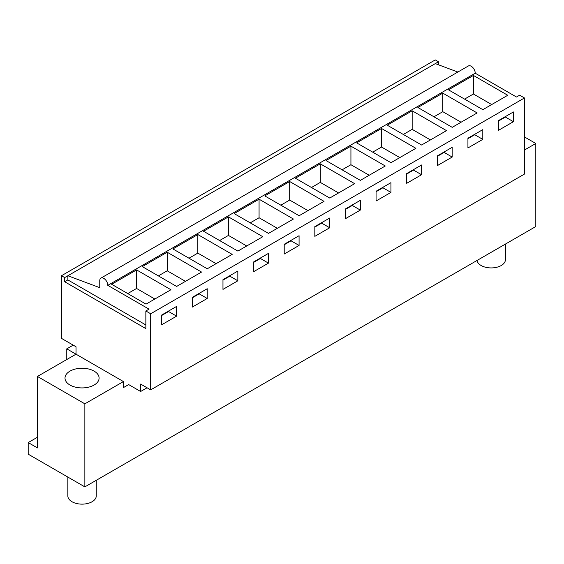 <?xml version="1.0" encoding="UTF-8"?>
<svg xmlns="http://www.w3.org/2000/svg" width="564" height="564" viewBox="0 0 564 564"><rect width="100%" height="100%" fill="white"/><g stroke="black" fill="none" stroke-linecap="round" stroke-linejoin="round"><path stroke-width="0.85" d="M61.469 275.726L435.26 59.918L438.475 61.772L64.691 277.58L61.469 275.726L61.469 338.365L76.02 346.761L76.02 354.185L66.778 348.848L73.207 345.14M84.861 486.887L84.861 403.831L37.443 376.456L37.443 447.915L28.2 442.578L28.2 454.175L84.861 486.887L535.8 226.538L535.8 143.482L524.471 136.939M28.2 442.578L37.443 437.241M66.778 348.848L66.778 359.522M524.471 150.024L535.8 143.482M84.861 403.831L123.438 381.56L123.438 387.595L128.662 384.577L140.633 391.494L140.633 384.063L150.68 389.865L150.68 313.767L524.471 97.967L519.648 95.182L516.469 97.015L475.24 73.214A5.682 3.278 -120 0 0 472.759 67.49A5.682 3.278 -120 0 0 468.381 65.967L100.942 278.108A5.682 3.278 -120 0 0 99.765 280.71L99.765 287.668L67.863 275.747L67.863 279.92L64.691 281.753L145.857 328.615L145.857 310.983L149.03 309.15L107.802 285.349L475.24 73.214M438.475 61.772L438.475 64.797M150.68 389.865L524.471 174.064L524.471 97.967M123.438 387.595L128.662 384.577M145.857 310.983L150.68 313.767M448.493 89.831L473.407 75.442L507.755 95.274L482.84 109.663L448.493 89.831M264.77 195.898L289.684 181.516L324.032 201.348L299.117 215.73L264.77 195.898M320.31 163.835L295.395 178.217L329.743 198.049L354.657 183.667L320.31 163.835L320.31 182.398L338.583 192.944M203.533 231.254L228.448 216.872L262.796 236.704L237.881 251.086L203.533 231.254M259.066 199.191L234.152 213.58L268.499 233.404L293.414 219.022L259.066 199.191L259.066 217.753L277.34 228.3M387.249 125.187L412.164 110.798L446.512 130.629L421.604 145.018L387.249 125.187M417.875 107.505L442.789 93.123L477.137 112.955L452.222 127.337L417.875 107.505M350.928 146.161L326.013 160.543L360.361 180.374L385.275 165.985L350.928 146.161L350.928 164.716L369.201 175.27M356.631 142.861L381.546 128.479L415.894 148.311L390.979 162.693L356.631 142.861M142.29 266.61L167.205 252.228L201.552 272.059L176.638 286.442L142.29 266.61M197.83 234.546L172.915 248.935L207.263 268.767L232.178 254.378L197.83 234.546L197.83 253.109L216.104 263.663M136.587 269.902L111.672 284.291L146.02 304.123L170.934 289.734L136.587 269.902L136.587 288.465L154.86 299.019M513.416 121.697L498.548 130.284L498.548 120.541L513.416 111.954L513.416 121.697L505.379 117.058L505.379 116.593M329.7 227.771L329.7 218.021L314.832 226.608L314.832 236.351L329.7 227.771L321.663 223.125L321.663 222.667M345.45 208.927L345.45 218.677L360.318 210.09L360.318 200.347L345.45 208.927M268.457 263.127L268.457 253.384L253.588 261.964L253.588 271.707L268.457 263.127L260.42 258.488L260.42 258.023M284.207 244.29L284.207 254.033L299.075 245.446L299.075 235.703L284.207 244.29M452.18 157.053L452.18 147.31L437.311 155.897L437.311 165.64L452.18 157.053L444.143 152.414L444.143 151.949M482.798 139.378L482.798 129.635L467.93 138.215L467.93 147.958L482.798 139.378L474.761 134.74L474.761 134.274M376.068 191.252L376.068 200.995L390.937 192.409L390.937 182.666L376.068 191.252M421.555 174.734L421.555 164.991L406.693 173.571L406.693 183.314L421.555 174.734L413.518 170.095L413.518 169.63M207.221 298.483L207.221 288.74L192.352 297.32L192.352 307.063L207.221 298.483L199.184 293.844L199.184 293.379M222.97 279.645L222.97 289.388L237.839 280.801L237.839 271.058L222.97 279.645M176.595 316.157L161.727 324.744L161.727 315.001L176.595 306.414L176.595 316.157L168.558 311.518L168.558 311.053M140.633 391.494L147.063 387.778M435.302 63.605L457.869 72.044M107.802 285.349A5.682 3.278 -120 0 0 105.32 279.631A5.682 3.278 -120 0 0 100.942 278.108M473.407 75.442L473.407 94.005L491.681 104.559M464.567 99.109L473.407 94.005M505.379 117.058L498.548 121.006M37.443 376.456L76.02 354.185L123.438 381.56M69.992 385.043A17.047 9.842 180 0 1 65.001 378.077A17.047 9.842 180 0 1 75.52 368.99A17.047 9.842 180 0 1 94.103 371.119A17.047 9.842 180 0 1 99.095 378.077A17.047 9.842 180 0 1 88.569 387.172A17.047 9.842 180 0 1 69.992 385.043M64.691 277.58L64.691 281.753M145.857 324.956L67.863 279.92M168.558 311.518L161.727 315.466M127.746 293.569L136.587 288.465M474.761 134.74L467.93 138.681M442.789 93.123L442.789 111.686L461.063 122.233M433.949 116.79L442.789 111.686M444.143 152.414L437.311 156.362M412.164 110.798L412.164 129.36L430.438 139.914M403.323 134.465L412.164 129.36M413.518 170.095L406.693 174.036M381.546 128.479L381.546 147.042L399.82 157.589M372.705 152.146L381.546 147.042M390.937 192.409L382.9 187.77L382.9 187.304M382.9 187.77L376.068 191.718M342.087 169.82L350.928 164.716M360.318 210.09L352.281 205.451L352.281 204.986M352.281 205.451L345.45 209.392M311.469 187.502L320.31 182.398M321.663 223.125L314.832 227.073M289.684 181.516L289.684 200.072L307.958 210.626M280.844 205.176L289.684 200.072M299.075 245.446L291.038 240.807L291.038 240.342M291.038 240.807L284.207 244.748M250.226 222.858L259.066 217.753M260.42 258.488L253.588 262.429M228.448 216.872L228.448 235.428L246.722 245.982M219.607 240.532L228.448 235.428M237.839 280.801L229.802 276.163L229.802 275.697M229.802 276.163L222.97 280.104M188.989 258.213L197.83 253.109M199.184 293.844L192.352 297.785M167.205 252.228L167.205 270.791L185.478 281.337M158.364 275.895L167.205 270.791M505.4 244.092L505.4 259.715A14.206 8.199 180 0 1 505.006 261.647A14.206 8.199 180 0 1 490.158 267.9A14.206 8.199 180 0 1 477.045 260.462M96.254 480.309L96.254 495.939A14.206 8.199 180 0 1 95.859 497.864A14.206 8.199 180 0 1 80.363 504.082A14.206 8.199 180 0 1 67.842 495.939L67.842 477.059"/></g></svg>
